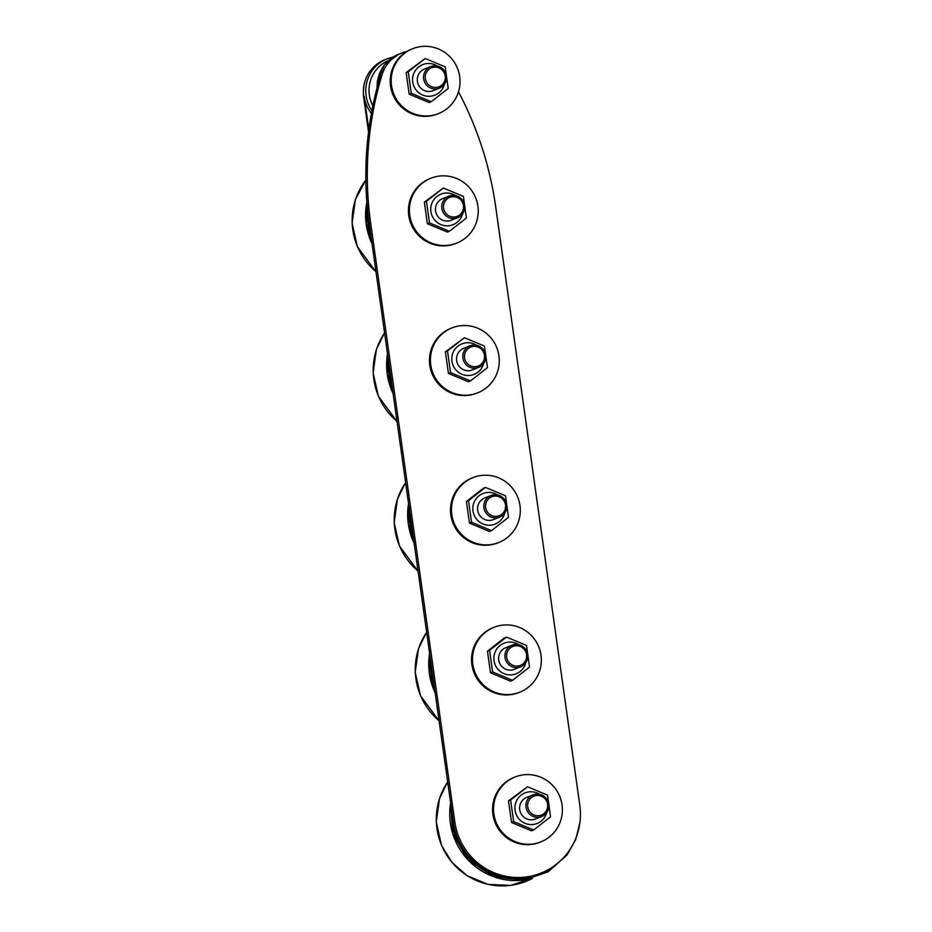 <?xml version="1.0" encoding="UTF-8"?>
<svg xmlns="http://www.w3.org/2000/svg" width="932" height="932" viewBox="0 0 932 932"><rect width="100%" height="100%" fill="white"/><g stroke="black" fill="none" stroke-linecap="round" stroke-linejoin="round"><path stroke-width="1.4" d="M455.492 195.58A16.438 16.17 68.4 0 0 431.085 205.902A16.438 16.17 68.4 0 0 449.247 225.695A16.438 16.17 68.4 0 0 462.656 213.696M448.968 196.128L442.677 198.609A11.638 11.452 68.4 0 0 448.572 220.954A11.638 11.452 68.4 0 0 451.239 220.255L457.53 217.773A11.638 11.452 68.4 0 0 451.624 195.429A11.638 11.452 68.4 0 0 442.595 211.156A11.638 11.452 68.4 0 0 457.53 217.773M429.489 222.899L426.46 201.289L443.399 188.031L463.379 196.384L466.419 217.995L449.48 231.252L429.489 222.899L427.38 223.727L447.372 232.08L449.48 231.252M443.399 188.031L424.351 202.127L427.38 223.727M426.46 201.289L424.351 202.127M456.657 243.147L455.69 243.532A34.915 34.356 -111.6 0 1 410.907 223.703A34.915 34.356 -111.6 0 1 430.002 178.595L430.968 178.21A34.915 34.356 -111.6 0 1 477.067 202.034A34.915 34.356 -111.6 0 1 456.657 243.147A34.915 34.356 -111.6 0 1 411.874 223.319A34.915 34.356 -111.6 0 1 430.968 178.21M452.067 196.78A10.182 10.019 68.4 0 0 445.589 213.032A10.182 10.019 68.4 0 0 462.808 210.749A10.182 10.019 68.4 0 0 452.067 196.78M476.52 345.271A16.438 16.17 68.4 0 0 452.125 355.581A16.438 16.17 68.4 0 0 470.276 375.386A16.438 16.17 68.4 0 0 483.696 363.387M469.996 345.819L463.717 348.3A11.638 11.452 68.4 0 0 469.612 370.633A11.638 11.452 68.4 0 0 472.279 369.946L478.559 367.453A11.638 11.452 68.4 0 0 472.664 345.12A11.638 11.452 68.4 0 0 463.635 360.847A11.638 11.452 68.4 0 0 478.559 367.453M450.529 372.59L447.5 350.98L464.439 337.722L484.419 346.075L487.459 367.674L470.509 380.932L450.529 372.59L448.42 373.417L468.4 381.77L470.509 380.932M464.439 337.722L445.391 351.818L448.42 373.417M447.5 350.98L445.391 351.818M477.697 392.838L476.73 393.211A34.915 34.356 -111.6 0 1 431.935 373.394A34.915 34.356 -111.6 0 1 451.041 328.285L452.008 327.901A34.915 34.356 -111.6 0 1 498.107 351.725A34.915 34.356 -111.6 0 1 477.697 392.838A34.915 34.356 -111.6 0 1 432.902 373.01A34.915 34.356 -111.6 0 1 452.008 327.901M473.107 346.459A10.182 10.019 68.4 0 0 466.617 362.723A10.182 10.019 68.4 0 0 483.836 360.439A10.182 10.019 68.4 0 0 473.107 346.459M497.56 494.962A16.438 16.17 68.4 0 0 473.165 505.272A16.438 16.17 68.4 0 0 491.315 525.077A16.438 16.17 68.4 0 0 504.725 513.078M491.036 495.498L484.745 497.991A11.638 11.452 68.4 0 0 490.651 520.324A11.638 11.452 68.4 0 0 493.308 519.637L499.599 517.144A11.638 11.452 68.4 0 0 493.704 494.81A11.638 11.452 68.4 0 0 484.675 510.538A11.638 11.452 68.4 0 0 499.599 517.144M471.569 522.269L468.528 500.67L485.479 487.413L505.459 495.766L508.488 517.365L491.548 530.623L471.569 522.269L469.46 523.108L489.44 531.461L491.548 530.623M485.479 487.413L483.37 488.24L466.419 501.498L469.46 523.108M468.528 500.67L466.419 501.498M498.737 542.517L497.77 542.902A34.915 34.356 -111.6 0 1 452.975 523.073A34.915 34.356 -111.6 0 1 472.07 477.976L473.037 477.592A34.915 34.356 -111.6 0 1 519.136 501.404A34.915 34.356 -111.6 0 1 498.737 542.517A34.915 34.356 -111.6 0 1 453.942 522.689A34.915 34.356 -111.6 0 1 473.037 477.592M494.146 496.15A10.182 10.019 68.4 0 0 487.657 512.414A10.182 10.019 68.4 0 0 504.876 510.119A10.182 10.019 68.4 0 0 494.146 496.15M518.6 644.653A16.438 16.17 68.4 0 0 494.205 654.963A16.438 16.17 68.4 0 0 512.355 674.768A16.438 16.17 68.4 0 0 525.764 662.769M512.076 645.189L505.785 647.682A11.638 11.452 68.4 0 0 511.691 670.015A11.638 11.452 68.4 0 0 514.347 669.316L520.639 666.834A11.638 11.452 68.4 0 0 514.744 644.501A11.638 11.452 68.4 0 0 505.715 660.229A11.638 11.452 68.4 0 0 520.639 666.834M492.609 671.96L489.568 650.35L506.519 637.104L526.498 645.445L529.527 667.056L512.588 680.313L492.609 671.96L490.5 672.799L510.48 681.141L512.588 680.313M506.519 637.104L504.41 637.931L487.459 651.188L490.5 672.799M489.568 650.35L487.459 651.188M519.765 692.208L518.798 692.592A34.915 34.356 -111.6 0 1 474.015 672.764A34.915 34.356 -111.6 0 1 493.11 627.655L494.077 627.283A34.915 34.356 -111.6 0 1 540.176 651.095A34.915 34.356 -111.6 0 1 519.765 692.208A34.915 34.356 -111.6 0 1 474.982 672.38A34.915 34.356 -111.6 0 1 494.077 627.283M515.186 645.841A10.182 10.019 68.4 0 0 508.697 662.093A10.182 10.019 68.4 0 0 525.916 659.809A10.182 10.019 68.4 0 0 515.186 645.841M539.64 794.332A16.438 16.17 68.4 0 0 515.245 804.642A16.438 16.17 68.4 0 0 533.395 824.447A16.438 16.17 68.4 0 0 546.804 812.448M533.116 794.88L526.825 797.361A11.638 11.452 68.4 0 0 532.72 819.706A11.638 11.452 68.4 0 0 535.387 819.007L541.678 816.525A11.638 11.452 68.4 0 0 535.772 794.181A11.638 11.452 68.4 0 0 526.743 809.908A11.638 11.452 68.4 0 0 541.678 816.525M513.649 821.651L510.608 800.04L527.547 786.783L547.527 795.136L550.567 816.747L533.628 829.993L513.649 821.651L511.54 822.478L531.52 830.831L533.628 829.993M527.547 786.783L508.499 800.879L511.54 822.478M510.608 800.04L508.499 800.879M437.283 66.044A16.438 16.17 68.4 0 0 412.888 76.366A16.438 16.17 68.4 0 0 431.038 96.159A16.438 16.17 68.4 0 0 444.447 84.16M430.759 66.591L424.468 69.073A11.638 11.452 68.4 0 0 421.252 88.61A11.638 11.452 68.4 0 0 433.031 90.719L439.322 88.237A11.638 11.452 68.4 0 0 445.682 73.197A11.638 11.452 68.4 0 0 423.874 74.583A11.638 11.452 68.4 0 0 439.322 88.237M411.292 93.363L408.251 71.752L425.202 58.495L445.181 66.848L448.21 88.458L431.271 101.704L411.292 93.363L409.183 94.19L429.163 102.543L431.271 101.704M425.202 58.495L406.142 72.591L409.183 94.19M408.251 71.752L406.142 72.591M540.805 841.899L539.838 842.283A34.915 34.356 -111.6 0 1 495.055 822.455A34.915 34.356 -111.6 0 1 514.149 777.346L515.116 776.962A34.915 34.356 -111.6 0 1 561.215 800.786A34.915 34.356 -111.6 0 1 540.805 841.899A34.915 34.356 -111.6 0 1 496.022 822.071A34.915 34.356 -111.6 0 1 515.116 776.962M438.448 113.611L437.481 113.995A34.915 34.356 -111.6 0 1 392.698 94.167A34.915 34.356 -111.6 0 1 411.793 49.058L412.76 48.674A34.915 34.356 -111.6 0 1 458.859 72.498A34.915 34.356 -111.6 0 1 438.448 113.611A34.915 34.356 -111.6 0 1 393.665 93.782A34.915 34.356 -111.6 0 1 412.76 48.674M536.215 795.532A10.182 10.019 68.4 0 0 529.737 811.784A10.182 10.019 68.4 0 0 546.956 809.5A10.182 10.019 68.4 0 0 536.215 795.532M425.516 74.84A10.182 10.019 68.4 0 0 438.145 87.084A10.182 10.019 68.4 0 0 442.187 70.017A10.182 10.019 68.4 0 0 425.516 74.84M368.851 129.688L364.191 96.485A34.915 34.356 68.4 0 0 371.414 113.436M382.027 74.828L380.582 75.399A344.048 338.514 68.4 0 0 369.235 223.773L453.383 822.513A64.005 62.98 68.4 0 0 539.418 873.738L540.863 873.156A64.005 62.98 -111.6 0 1 454.828 821.942L370.68 223.191A344.048 338.514 -111.6 0 1 382.027 74.828A34.915 34.356 -111.6 0 1 407.109 51.353M458.497 91.825A344.048 338.514 -111.6 0 1 495.661 206.589L579.809 805.341A64.005 62.98 -111.6 0 1 540.863 873.156M367.511 209.42A64.739 63.691 68.4 0 0 371.099 237.031M365.868 180.051A66.16 65.089 68.4 0 0 375.957 271.666M366.87 202.058A66.16 65.089 68.4 0 0 372.043 243.811L366.09 223.319L366.87 202.046M388.446 360.509A64.739 63.691 68.4 0 0 392.127 386.71M384.578 332.957A66.16 65.089 68.4 0 0 396.997 421.357M387.514 353.88A66.16 65.089 68.4 0 0 393.083 393.49L387.269 374.093L387.514 353.869M409.486 510.2A64.739 63.691 68.4 0 0 413.167 536.401M405.606 482.636A66.16 65.089 68.4 0 0 418.037 571.036M408.554 503.571A66.16 65.089 68.4 0 0 414.123 543.181L408.309 523.772L408.554 503.56M430.526 659.879A64.739 63.691 68.4 0 0 434.207 686.092M426.646 632.327A66.16 65.089 68.4 0 0 439.077 720.727M429.594 653.262A66.16 65.089 68.4 0 0 435.162 692.872L429.349 673.463L429.594 653.25M368.606 131.575L363.585 96.765C362.233 79.418 369.352 67.057 384.951 59.683L387.351 58.728A34.915 34.356 -111.6 0 0 371.915 110.745M364.191 96.485L363.701 96.672A34.915 34.356 -111.6 0 1 384.951 59.683M372.87 105.875A32.865 32.329 -111.6 0 1 388.609 60.452M402.123 52.891L398.756 54.219A34.915 34.356 68.4 0 0 377.18 87.422M454.828 821.942L453.383 822.513M370.68 223.191L369.235 223.773M447.686 782.018A66.16 65.089 68.4 0 0 446.125 854.108A66.16 65.089 68.4 0 0 510.724 885.342A66.16 65.089 68.4 0 0 532.312 878.433M524.215 880.041L493.972 876.837L468.283 860.154L452.719 833.604L450.622 802.93A66.16 65.089 68.4 0 0 524.168 880.018L548.261 871.769L567.239 854.772L575.708 839.569L579.902 822.618M451.554 809.57A64.739 63.691 68.4 0 0 524.262 878.503A64.739 63.691 68.4 0 0 557.755 863.137M365.868 179.934L355.395 199.565L352.098 223.226L357.364 246.619L375.98 271.829M384.555 332.841L376.435 349.255L373.126 372.917L378.392 396.31L397.02 421.509M405.595 482.531L397.475 498.946L394.166 522.607L399.432 546.001L418.06 571.2M426.635 632.211L418.503 648.625L415.206 672.298L420.472 695.68L439.1 720.89M368.548 132.076L363.585 96.765M393.257 56.992L387.351 58.728M398.756 54.219L384.601 64.657L377.367 81.201L377.006 88.109M447.675 781.901L439.543 798.316L436.246 821.977L441.512 845.371L452.032 862.496L467.118 875.696L488.088 884.41L510.666 885.4L532.452 878.398"/></g></svg>
